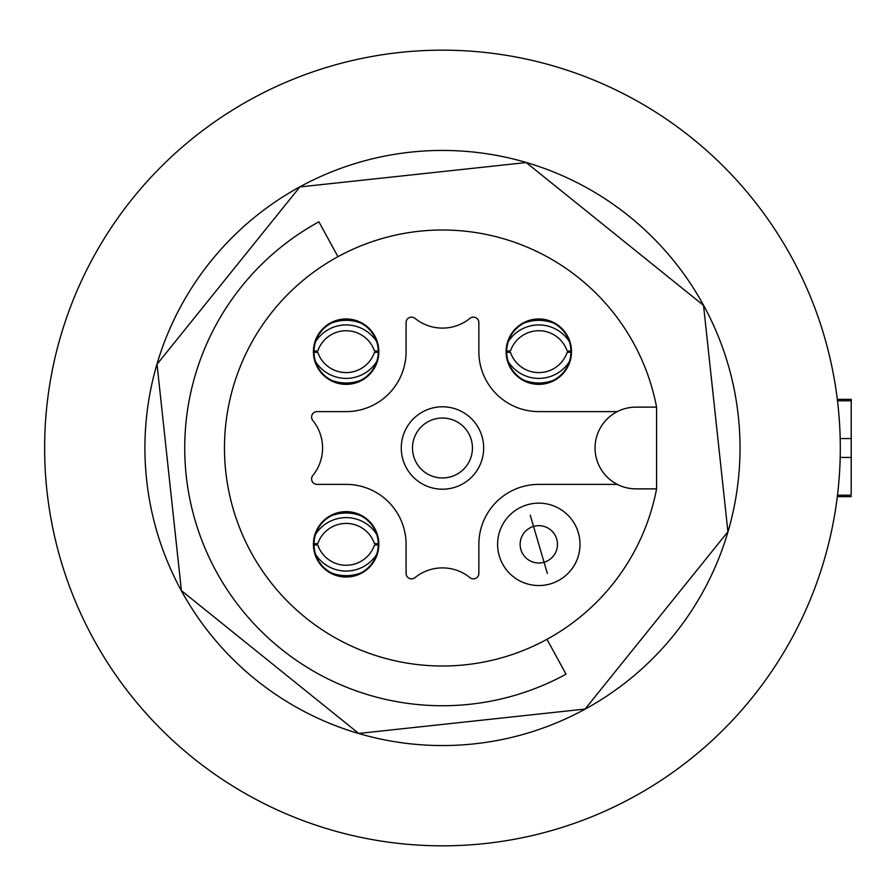 <?xml version="1.0" encoding="UTF-8"?>
<svg xmlns="http://www.w3.org/2000/svg" width="896" height="896" viewBox="0 0 896 896"><rect width="100%" height="100%" fill="white"/><g stroke="black" fill="none" stroke-linecap="round" stroke-linejoin="round"><path stroke-width="1.34" d="M315.28 553.392A32.155 32.155 0 0 1 337.075 513.486A32.155 32.155 0 0 1 376.981 535.282A32.155 32.155 0 0 1 355.186 575.187A32.155 32.155 0 0 1 315.28 553.392M314.754 553.549A32.704 32.704 0 0 1 336.918 512.96A32.704 32.704 0 0 1 377.507 535.136A32.704 32.704 0 0 1 355.331 575.714A32.704 32.704 0 0 1 314.754 553.549M617.322 411.611L538.81 411.611A59.942 59.942 0 0 1 478.856 351.658L478.856 322.56A5.454 5.454 0 0 0 469.974 318.338A43.602 43.602 0 0 1 414.96 318.338A5.454 5.454 0 0 0 406.078 322.56L406.078 351.658A59.942 59.942 0 0 1 346.125 411.611L317.027 411.611A5.454 5.454 0 0 0 312.805 420.493A43.602 43.602 0 0 1 312.805 475.507A5.454 5.454 0 0 0 317.027 484.389L346.125 484.389A59.942 59.942 0 0 1 406.078 544.342L406.078 573.44A5.454 5.454 0 0 0 414.96 577.662A43.602 43.602 0 0 1 469.974 577.662A5.454 5.454 0 0 0 478.856 573.44L478.856 544.342A59.942 59.942 0 0 1 538.81 484.389L617.322 484.389A40.869 40.869 0 0 0 635.936 488.869L656.589 488.869A217.986 217.986 0 0 1 233.296 509.376A217.986 217.986 0 0 1 381.091 238.829A217.986 217.986 0 0 1 656.589 407.131L635.936 407.131A40.869 40.869 0 0 0 617.322 484.389M570.181 342.451A32.704 32.704 0 0 1 548.016 383.04A32.704 32.704 0 0 1 507.427 360.864A32.704 32.704 0 0 1 529.603 320.286A32.704 32.704 0 0 1 570.181 342.451M355.331 383.04A32.704 32.704 0 0 1 314.754 360.864A32.704 32.704 0 0 1 336.918 320.286A32.704 32.704 0 0 1 377.507 342.451A32.704 32.704 0 0 1 355.331 383.04M527.206 504.806A41.205 41.205 0 0 1 578.346 532.739A41.205 41.205 0 0 1 550.402 583.878A41.205 41.205 0 0 1 499.274 555.934A41.205 41.205 0 0 1 527.206 504.806M454.07 487.536A41.205 41.205 0 0 0 482.003 436.397A41.205 41.205 0 0 0 430.864 408.464A41.205 41.205 0 0 0 402.931 459.603A41.205 41.205 0 0 0 454.07 487.536M569.654 342.608A32.155 32.155 0 0 1 547.859 382.514A32.155 32.155 0 0 1 507.954 360.718A32.155 32.155 0 0 1 529.76 320.813A32.155 32.155 0 0 1 569.654 342.608M355.186 382.514A32.155 32.155 0 0 1 315.28 360.718A32.155 32.155 0 0 1 337.075 320.813A32.155 32.155 0 0 1 376.981 342.608A32.155 32.155 0 0 1 355.186 382.514M530.275 515.267L547.333 573.418L530.275 515.267M533.546 526.422A18.67 18.67 0 0 0 520.89 549.595A18.67 18.67 0 0 0 544.062 562.251A18.67 18.67 0 0 0 556.73 539.078A18.67 18.67 0 0 0 533.546 526.422M450.912 476.762A29.971 29.971 0 0 0 471.229 439.566A29.971 29.971 0 0 0 434.034 419.238A29.971 29.971 0 0 0 413.706 456.434A29.971 29.971 0 0 0 450.912 476.762M553.459 323.042A40.869 40.835 180 0 0 524.16 323.042M569.363 341.634A36.266 36.232 180 0 0 508.256 341.634M506.509 351.176L510.485 350.885A29.971 29.949 180 0 1 567.134 350.885L571.11 351.176M553.459 380.285A40.869 40.835 180 0 1 524.16 380.285M569.363 361.682A36.266 36.232 180 0 1 508.256 361.682M571.11 352.15L567.134 352.442A29.971 29.949 180 0 1 510.485 352.442L506.509 352.15M360.774 323.042A40.869 40.835 180 0 0 331.475 323.042M376.678 341.634A36.266 36.232 180 0 0 315.582 341.634M313.824 351.176L317.811 350.885A29.971 29.949 180 0 1 374.45 350.885L378.437 351.176M360.774 380.285A40.869 40.835 180 0 1 331.475 380.285M376.678 361.682A36.266 36.232 180 0 1 315.582 361.682M378.437 352.15L374.45 352.442A29.971 29.949 180 0 1 317.811 352.442L313.824 352.15M360.774 515.715A40.869 40.835 180 0 0 331.475 515.715M376.678 534.318A36.266 36.232 180 0 0 315.582 534.318M313.824 543.85L317.811 543.558A29.971 29.949 180 0 1 374.45 543.558L378.437 543.85M360.774 572.958A40.869 40.835 180 0 1 331.475 572.958M376.678 554.366A36.266 36.232 180 0 1 315.582 554.366M378.437 544.824L374.45 545.115A29.971 29.949 180 0 1 317.811 545.115L313.824 544.824M330.467 829.741A397.835 397.835 0 0 0 824.208 560A397.835 397.835 0 0 0 554.478 66.259A397.835 397.835 0 0 0 60.726 336A397.835 397.835 0 0 0 330.467 829.741M156.946 531.776A297.562 297.562 0 0 0 526.243 733.522A297.562 297.562 0 0 0 727.989 364.224A297.562 297.562 0 0 0 358.691 162.478A297.562 297.562 0 0 0 156.946 531.776M837.491 495.197L851.2 495.197L851.2 399.347L851.2 400.803L837.491 400.803M840.19 457.442L851.2 457.442M840.19 438.558L851.2 438.558M337.96 256.693L318.909 221.816A257.734 257.734 0 0 0 216.283 571.558A257.734 257.734 0 0 0 566.037 674.184L546.974 639.307M837.312 496.653L851.2 496.653M837.312 399.347L851.2 399.347M585.088 709.061L358.725 733.443L181.406 590.621L157.024 364.258L299.846 186.939L526.21 162.557L703.528 305.379L727.91 531.742L585.088 709.061M656.589 488.869L656.589 407.131"/></g></svg>
